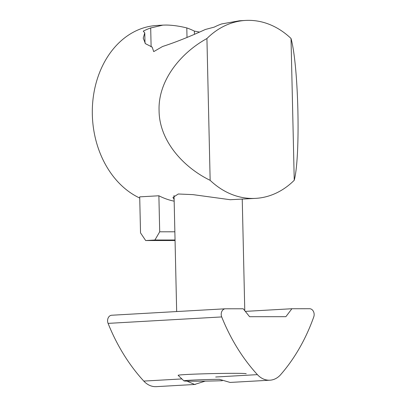 <?xml version="1.0" encoding="UTF-8"?>
<svg xmlns="http://www.w3.org/2000/svg" width="407" height="407" viewBox="0 0 407 407"><rect width="100%" height="100%" fill="white"/><g stroke="black" fill="none" stroke-linecap="round" stroke-linejoin="round"><path stroke-width="0.61" d="M255.637 198.367A89.108 69.444 86.8 0 0 294.241 180.27C300.656 156.13 298.606 65.786 291.02 38.472A89.108 69.444 86.8 0 0 248.565 20.35A89.108 69.444 86.8 0 0 245.533 20.436A89.108 69.444 86.8 0 0 206.929 38.533C180.601 52.951 157.916 80.739 159.081 110.704C159.274 140.69 183.196 167.282 210.149 180.332A89.108 69.444 86.8 0 0 252.605 198.453A89.108 69.444 86.8 0 0 255.637 198.367L230.235 199.72L192.949 194.627L178.276 193.997L172.944 197.446L174.125 199.481M199.16 32.005L194.368 31.105A89.108 69.444 86.8 0 0 186.798 27.93L187.011 37.291M186.798 27.93C179.202 26.048 172.212 25.086 165.832 25.046L162.881 25.127L150.692 27.956A89.108 69.444 86.8 0 0 143.264 31.146L144.77 32.916L143.213 38.151L145.482 43.702L152.157 47.085L153.724 51.623L162.576 46.495C175.158 42.435 189.418 36.762 205.362 29.477L214.275 27.111A89.108 69.444 -93.2 0 1 221.703 23.927L239.423 20.782L245.533 20.436M174.165 201.175A89.108 69.444 -93.2 0 1 158.883 195.772L139.708 196.861L140.527 232.885L145.675 240.542L154.909 240.018L175.046 240.003M174.857 231.787L159.702 231.797L154.909 240.018M158.883 195.772L159.702 231.797M162.881 25.127L156.766 25.478A89.108 69.444 86.8 0 0 92.847 100.799A89.108 69.444 86.8 0 0 139.733 198.036M206.929 38.533L210.149 180.332M294.241 180.27L291.02 38.472M150.692 27.956L151.119 46.861M144.77 32.916L145.004 43.132M194.368 31.105L194.434 34.025M145.675 240.542L175.056 240.522M269.948 380.199A22.7 17.694 86.8 0 0 280.688 374.623A181.619 141.544 86.8 0 0 313.766 316.865A5.678 4.421 86.8 0 0 314.153 314.392A5.678 4.421 86.8 0 0 309.6 308.725L291.895 308.735L285.877 316.682L249.588 316.707L243.208 308.771L225.503 308.786A5.678 4.421 86.8 0 0 225.315 308.791A5.678 4.421 86.8 0 0 221.21 314.463A5.678 4.421 86.8 0 0 221.708 316.931A181.619 141.544 86.8 0 0 257.407 374.638A22.7 17.694 86.8 0 0 269.948 380.199L230.118 382.438L219.353 379.299A28.378 0.773 178.7 0 0 210.333 379.482A28.378 0.773 178.7 0 0 183.928 380.876L178.129 375.335A34.056 0.931 -1.3 0 1 178.118 375.31A34.056 0.931 -1.3 0 1 209.814 373.662A34.056 0.931 -1.3 0 1 246.204 373.763M183.928 380.876A28.378 0.773 178.7 0 0 214.245 380.937A28.378 0.773 178.7 0 0 222.308 380.708M205.23 381.12L194.612 384.457L186.996 381.135M111.884 315.237A5.678 4.421 86.8 0 0 111.691 315.242A5.678 4.421 86.8 0 0 107.585 320.909A5.678 4.421 86.8 0 0 108.084 323.382A181.619 141.544 86.8 0 0 143.788 381.089A22.7 17.694 86.8 0 0 156.324 386.65L195.391 384.432M291.895 308.735L245.304 311.38M221.708 316.931L108.084 323.382M181.893 378.927L143.788 381.089M257.407 374.638L215.7 377.009M174.038 195.523L176.669 311.553M242.241 199.125L244.775 310.724M111.691 315.242L225.315 308.791"/></g></svg>
